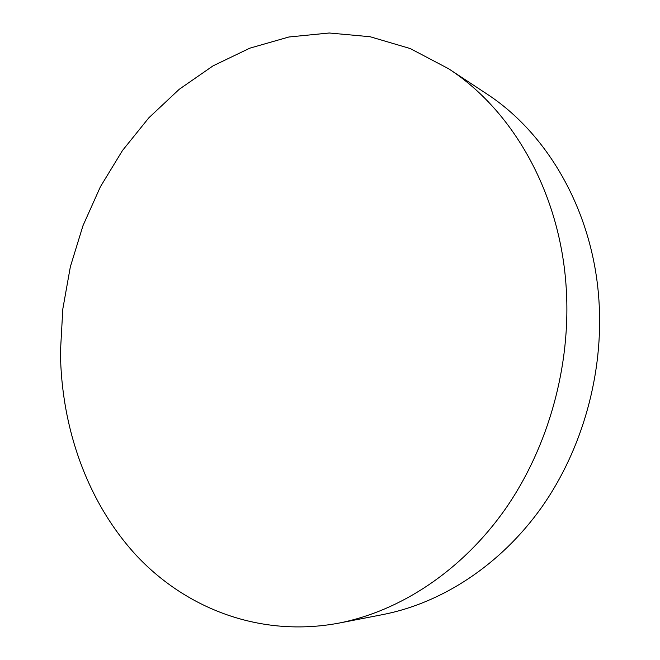 <?xml version="1.0" encoding="UTF-8"?>
<svg xmlns="http://www.w3.org/2000/svg" width="660" height="660" viewBox="0 0 660 660"><rect width="100%" height="100%" fill="white"/><g stroke="black" fill="none" stroke-linecap="round" stroke-linejoin="round"><path stroke-width="0.99" d="M448.511 68.698L486.106 93.464C547.652 133.254 593.117 211.315 598.933 300.391C603.842 372.966 582.565 449.221 541.67 507.284C500.486 565.174 441.936 603.009 382.998 614.551L338.803 623.131C261.129 637.651 187.267 609.221 137.305 556.479C87.549 503.093 61.165 428.084 60.44 351.829L62.807 309.037L70.356 266.764L82.954 225.753L100.403 186.755L122.48 150.513L148.88 117.769L179.231 89.29L213.081 65.835L249.851 48.163L288.857 37.001L329.266 33L370.111 36.729L410.272 48.568L448.511 68.698C512.68 110.146 560.348 192.868 566.214 287.983C571.172 365.45 548.476 447.117 505.279 509.116C461.785 570.949 400.257 611.102 338.803 623.131"/></g></svg>
